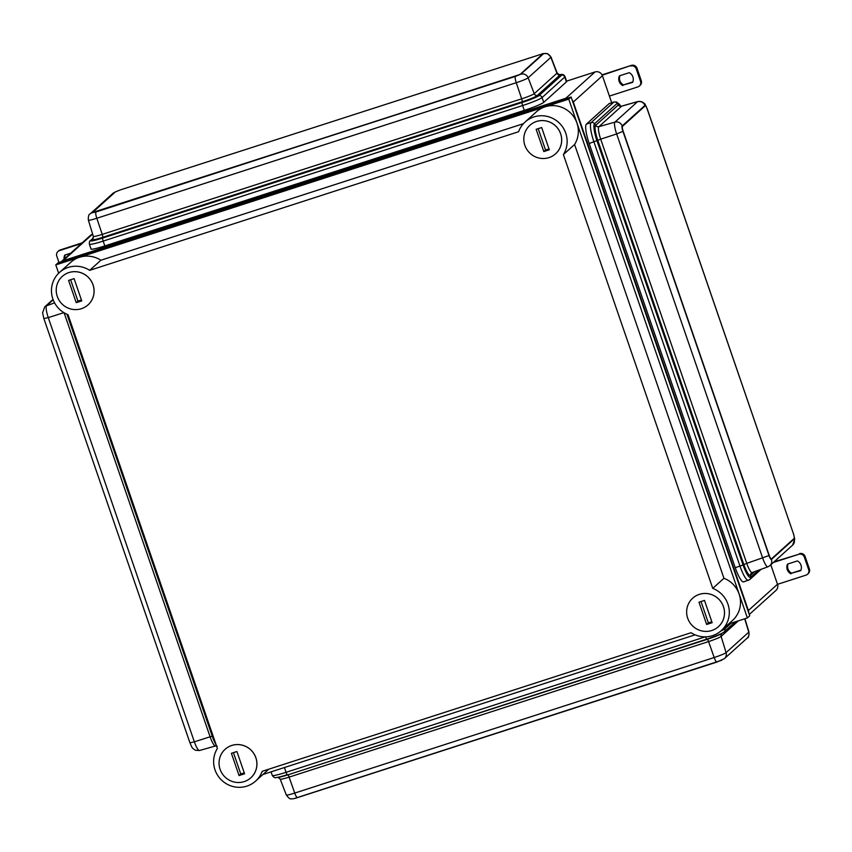 <?xml version="1.0" encoding="UTF-8"?>
<svg xmlns="http://www.w3.org/2000/svg" width="852" height="852" viewBox="0 0 852 852"><rect width="100%" height="100%" fill="white"/><g stroke="black" fill="none" stroke-linecap="round" stroke-linejoin="round"><path stroke-width="1.28" d="M748.706 612.758A5.911 5.762 -132.1 0 0 748.397 610.511L573.3 102.016A5.911 5.762 -132.1 0 0 572.161 100.035M568.124 97.98A5.911 5.762 -132.1 0 0 565.888 98.236L63.101 260.712A5.911 5.762 -132.1 0 0 61.152 261.809L90.163 235.631A5.911 5.762 -132.1 0 1 92.208 234.449L92.687 234.289M611.704 102.73L602.417 75.753A5.911 5.762 -132.1 0 0 594.994 71.973L566.591 81.153M749.302 614.473L775.959 590.415A5.911 5.762 -132.1 0 0 777.503 584.248L770.804 564.791M239.061 775.565L231.403 753.306L236.899 751.528L244.567 773.786L239.061 775.565L240.786 773.999L244.258 772.881M233.437 752.646L240.786 773.999M250.839 777.801L250.871 777.78A19.202 18.712 -132.1 0 0 250.871 777.78A19.202 18.712 -132.1 0 0 255.888 757.747A19.202 18.712 -132.1 0 0 225.12 749.291A19.202 18.712 -132.1 0 0 224.087 776.076A19.202 18.712 -132.1 0 0 255.856 757.769A19.202 18.712 -132.1 0 0 225.141 749.27A19.202 18.712 -132.1 0 0 225.13 749.281L225.12 749.291M93.028 284.877A19.202 18.712 -132.1 0 0 62.292 276.399A19.202 18.712 -132.1 0 0 61.259 303.184A19.202 18.712 -132.1 0 0 93.028 284.877M76.233 302.673L68.575 280.414L74.071 278.636L81.739 300.894L76.233 302.673L77.958 301.107L81.419 299.989M723.444 606.667A19.202 18.712 -132.1 0 0 692.708 598.189A19.202 18.712 -132.1 0 0 691.675 624.974A19.202 18.712 -132.1 0 0 723.444 606.667M706.649 624.463L698.981 602.204L704.487 600.426L712.144 622.684L706.649 624.463L708.374 622.897L711.835 621.779M718.46 626.678L718.428 626.699A19.202 18.712 -132.1 0 0 718.46 626.678A19.202 18.712 -132.1 0 0 723.465 606.645A19.202 18.712 -132.1 0 0 692.729 598.168A19.202 18.712 -132.1 0 0 692.719 598.179L692.708 598.189M555.621 153.786L555.6 153.807A19.202 18.712 -132.1 0 0 555.621 153.786A19.202 18.712 -132.1 0 0 560.637 133.753A19.202 18.712 -132.1 0 0 529.88 125.297A19.202 18.712 -132.1 0 0 528.847 152.082A19.202 18.712 -132.1 0 0 560.616 133.775A19.202 18.712 -132.1 0 0 529.901 125.276A19.202 18.712 -132.1 0 0 529.891 125.287L529.88 125.297M543.821 151.571L536.153 129.312L541.659 127.534L549.316 149.792L543.821 151.571L545.546 150.005L549.007 148.887M523.426 123.678L100.877 260.233L89.673 270.34A25.379 24.729 -132.1 0 0 59.48 272.459A25.379 24.729 -132.1 0 0 68.022 314.676L217.388 748.45A25.379 24.729 -132.1 0 0 222.713 781.167A25.379 24.729 -132.1 0 0 255.632 781.082A25.379 24.729 -132.1 0 0 262.182 771.326L691.089 632.716A25.379 24.729 -132.1 0 0 721.293 630.597A25.379 24.729 -132.1 0 0 712.751 588.37L723.944 578.274A25.379 24.729 -132.1 0 1 732.496 620.49L721.293 630.597M100.877 260.233A25.379 24.729 -132.1 0 0 70.673 262.352L59.48 272.459M255.632 781.082L266.836 770.975A25.379 24.729 -132.1 0 0 268.54 769.26M525.141 121.974L536.334 111.868A25.379 24.729 -132.1 0 1 569.253 111.782A25.379 24.729 -132.1 0 1 574.589 144.489L563.385 154.595A25.379 24.729 -132.1 0 0 558.06 121.889A25.379 24.729 -132.1 0 0 525.141 121.974A25.379 24.729 -132.1 0 0 518.591 131.73L89.673 270.34M571.117 97.011L58.149 262.778L55.785 264.908L568.753 99.141L747.385 617.934L749.749 615.794L571.117 97.011L568.753 99.141M574.589 144.489L723.944 578.274M262.948 774.479L695.083 634.836M728.598 624.005L747.385 617.934M55.785 264.908L58.65 273.236M563.385 154.595L712.751 588.37M88.044 304.888L88.012 304.909A19.202 18.712 -132.1 0 0 88.044 304.888A19.202 18.712 -132.1 0 0 93.06 284.856A19.202 18.712 -132.1 0 0 62.313 276.378A19.202 18.712 -132.1 0 0 62.302 276.389L62.292 276.399M538.198 128.652L545.546 150.005M701.026 601.544L708.374 622.897M70.609 279.754L77.958 301.107M774.085 561.841L798.793 554.279L773.339 562.501M809.4 568.966L808.665 569.637A4.43 4.313 47.9 0 1 807.504 574.259L808.239 573.598A4.43 4.313 -132.1 0 0 809.4 568.966L805.087 556.452A4.43 4.313 -132.1 0 0 799.527 553.619M788.068 563.928A7.38 7.199 -132.1 0 0 791.636 573.162L800.71 570.659A7.38 7.199 47.9 0 0 797.365 560.925L787.536 564.099A7.38 7.199 47.9 0 0 790.89 573.833M800.933 570.158L791.636 573.162M807.504 574.259A4.43 4.313 47.9 0 1 805.971 575.143L777.535 584.334M808.665 569.637L804.352 557.123A4.43 4.313 47.9 0 0 798.793 554.279M82.133 242.873L60.215 249.955A4.43 4.313 -132.1 0 0 58.681 250.839L57.947 251.5A4.43 4.313 47.9 0 1 59.47 250.626L81.398 243.534M65.253 254.94A7.38 7.199 -132.1 0 0 64.837 258.475M64.102 259.146A7.38 7.199 47.9 0 1 64.731 255.11L70.716 253.172M58.98 262.501L56.786 256.122A4.43 4.313 47.9 0 1 57.947 251.5M602.023 74.869L631.407 65.37L602.204 75.232M641.279 80.727L640.544 81.398A4.43 4.313 47.9 0 1 639.383 86.02L640.129 85.349A4.43 4.313 -132.1 0 0 641.279 80.727L636.976 68.203A4.43 4.313 -132.1 0 0 631.407 65.37M619.947 75.679A7.38 7.199 -132.1 0 0 623.515 84.923L632.599 82.42A7.38 7.199 47.9 0 0 629.245 72.676L619.425 75.849A7.38 7.199 47.9 0 0 622.78 85.594M632.812 81.92L623.515 84.923M639.383 86.02A4.43 4.313 47.9 0 1 637.85 86.904L609.414 96.095M640.544 81.398L636.231 68.874A4.43 4.313 47.9 0 0 630.672 66.041M294.685 798.409L721.75 660.247M93.315 238.081L90.738 240.402A2.95 2.876 -132.1 0 0 90.397 240.669C89.662 240.733 89.311 241.904 89.364 244.194L91.026 249.018A17.722 1.597 -19 0 0 104.828 245.919L524.278 110.366A17.722 1.597 -19 0 0 543.736 102.368L566.431 81.888A17.722 1.597 161 0 0 566.687 81.451L565.025 76.627A17.722 1.597 161 0 1 564.769 77.063L566.431 81.888M543.012 53.74L520.348 74.38L515.481 76.382L92.634 212.606M92.602 212.446L115.297 191.977L120.153 189.975L543.054 53.655L520.295 74.241L515.439 76.233L92.602 212.446M586.389 124.136L591.16 122.592L613.855 102.112L609.084 103.656L586.389 124.136A17.722 3.653 72.1 0 0 589.169 143.498L735.244 567.709A17.722 3.653 72.1 0 0 743.647 581.895L749.739 579.594A2.95 2.876 47.9 0 0 750.665 577.262L750.527 575.313L754.553 571.671M609.084 103.656A17.722 3.653 -107.9 0 1 609.382 103.486L614.154 101.942L616.571 101.995L620.629 106.106A15.528 3.206 -107.9 0 0 617.221 103.316L594.526 123.796A2.95 2.876 -132.1 0 0 591.16 122.592A17.722 3.653 72.1 0 0 593.94 141.954L740.015 566.165A17.722 3.653 72.1 0 0 748.418 580.361M771.262 558.997A4.43 0.916 -107.9 0 1 771.198 559.029A4.43 0.916 -107.9 0 1 769.09 555.483L623.025 131.272A4.43 0.916 -107.9 0 1 622.322 126.426L645.017 105.957A4.43 0.916 -107.9 0 1 645.092 105.914A4.43 0.916 -107.9 0 1 645.166 105.904A4.43 0.916 -107.9 0 1 645.23 105.861A4.43 0.916 -107.9 0 1 647.339 109.418L793.404 533.629A4.43 0.916 -107.9 0 1 794.096 538.464L771.401 558.944A4.43 0.916 -107.9 0 1 771.326 558.987A4.43 0.916 -107.9 0 1 769.228 555.44L623.163 131.229A4.43 0.916 -107.9 0 1 622.461 126.384L645.017 105.957M63.101 260.712L92.208 234.449M565.888 98.236L594.994 71.973M573.3 102.016L602.417 75.753M748.397 610.511L777.503 584.248M805.087 556.452L804.352 557.123M60.215 249.955L59.47 250.626M636.976 68.203L636.231 68.874M735.319 621.832L724.221 631.843A2.95 2.876 -132.1 0 1 723.88 632.109A15.528 1.395 161 0 1 723.391 632.472A15.528 1.395 161 0 1 706.819 639.128L287.859 774.862A2.95 0.607 -107.9 0 1 289.116 777.12L294.728 793.074L714.189 657.52L708.566 641.577L289.116 777.12A11.438 1.033 161 0 1 280.212 779.122L277.997 777.386M284.43 767.535L286.08 772.317A2.95 0.607 -107.9 0 0 287.369 774.67A15.528 1.395 161 0 1 276.293 777.535L278.146 777.375A13.621 1.225 161 0 0 287.859 774.862L707.309 639.319A2.95 0.607 -107.9 0 1 708.566 641.577A11.438 1.033 161 0 0 721.122 636.412L738.375 620.842M705.552 636.838A2.95 0.607 -107.9 0 0 706.819 639.128L707.309 639.319A13.621 1.225 161 0 0 721.836 633.483L724.221 631.843A2.95 2.876 -132.1 0 0 724.988 628.765L731.197 623.163M276.293 777.535C275.079 778.153 273.737 777.45 272.278 775.416A17.722 1.597 161 0 0 286.08 772.317L705.296 636.838M297.572 797.547A5.911 1.214 -107.9 0 1 297.465 797.61A5.911 1.214 -107.9 0 1 294.728 793.074A10.842 0.98 161 0 1 286.293 794.969L280.212 779.122M717.022 662.004A5.911 1.214 -107.9 0 1 716.915 662.057A5.911 1.214 -107.9 0 1 714.189 657.52A10.842 0.98 161 0 0 726.085 652.632L748.78 632.152L744.691 618.797M724.594 627.615L724.988 628.765A17.722 1.597 161 0 1 720.771 631.055M721.953 633.398L721.921 633.43A2.95 2.876 -132.1 0 0 721.122 636.412L726.085 652.632A5.911 5.762 -132.1 0 1 724.477 658.596L716.915 662.057L297.465 797.61C294.494 798.665 292.332 799.048 290.99 798.729C290.234 799.378 288.668 798.122 286.293 794.969M747.172 638.116C748.546 637.86 749.132 635.784 748.94 631.886A10.842 0.98 -19 0 1 748.78 632.152A5.911 5.762 47.9 0 1 747.172 638.116L724.477 658.596M524.853 110.185L525.151 111.037M105.403 245.727L105.701 246.59M520.817 74.22L95.946 211.999A5.911 1.214 72.1 0 0 96.808 218.261L516.259 82.708A10.842 0.98 -19 0 0 528.165 77.82L550.861 57.34A5.911 5.762 -132.1 0 0 543.512 53.751L520.817 74.22A5.911 5.762 47.9 0 1 528.165 77.82L534.236 93.677L556.931 73.197A2.95 2.876 -132.1 0 0 559.86 75.125L561.809 75.029L539.114 95.509L537.165 95.605L559.86 75.125A13.621 1.225 161 0 0 559.285 74.656L559.168 74.656M95.946 211.999L92.176 212.744L115.233 192.03M92.921 238.837L90.738 240.402A15.528 1.395 -19 0 0 102.602 238.07L522.052 102.528L522.212 101.761A2.95 0.607 72.1 0 0 521.68 98.832L516.259 82.708A5.911 1.214 72.1 0 1 515.396 76.456M102.229 234.385L96.808 218.261A10.842 0.98 -19 0 1 88.374 220.146L93.326 236.377A11.438 1.033 -19 0 0 102.229 234.385L521.68 98.832A11.438 1.033 -19 0 0 534.236 93.677A2.95 2.876 47.9 0 0 537.165 95.605A13.621 1.225 -19 0 1 522.212 101.761L102.762 237.303A2.95 0.607 72.1 0 0 102.229 234.385M524.278 110.366L522.617 105.541L103.167 241.095A2.95 0.607 72.1 0 1 102.602 238.07L102.762 237.303A13.621 1.225 -19 0 1 92.346 239.348A2.95 2.876 -132.1 0 0 92.687 239.082L93.326 236.377M104.828 245.919L103.167 241.095A17.722 1.597 -19 0 1 89.364 244.194M543.736 102.368L542.074 97.543A2.95 2.876 47.9 0 0 539.114 95.509A15.528 1.395 -19 0 1 522.052 102.528A2.95 0.607 72.1 0 0 522.617 105.541A17.722 1.597 -19 0 0 542.074 97.543L564.769 77.063A2.95 2.876 -132.1 0 0 561.809 75.029A15.528 1.395 161 0 0 561.01 74.497L559.274 74.656L557.101 72.91A11.438 1.033 161 0 1 556.931 73.197L550.861 57.34A10.842 0.98 161 0 0 551.01 57.073L547.346 53.559L542.628 53.623M92.176 212.744A5.911 5.762 -132.1 0 0 90.131 213.916C88.746 214.257 88.161 216.344 88.374 220.146M90.131 213.916L112.826 193.447A5.911 5.762 47.9 0 1 114.871 192.264M63.879 312.641L48.276 317.626L194.352 741.826L210.103 736.799L64.102 312.769M66.978 314.25L212.297 736.298L210.103 736.799A11.438 2.354 -107.9 0 0 215.513 745.958L217.143 746.139M67.106 314.303L212.297 736.298A13.621 2.812 -107.9 0 0 215.055 742.912L215.588 743.966A15.528 3.206 -107.9 0 1 212.457 736.437L213.213 736.341M189.943 742.806L194.352 741.826A10.842 2.236 -107.9 0 0 199.475 750.516L195.406 750.261C191.604 747.619 192.627 748.748 189.943 742.806L43.878 318.595L48.276 317.626A10.842 2.236 -107.9 0 1 46.572 305.783L53.175 299.829M53.016 299.414L44.73 306.89A5.911 5.762 47.9 0 1 46.572 305.783L54.592 302.875M769.005 555.557L622.94 131.346L616.646 133.956L762.71 558.167A10.842 2.236 72.1 0 0 767.876 566.836L752.199 572.523A11.438 2.354 72.1 0 1 746.757 563.374L769.005 555.557A4.931 1.012 72.1 0 0 771.433 559.455L794.128 538.986A4.931 1.012 -107.9 0 0 794.256 537.197M622.94 131.346A4.931 1.012 72.1 0 1 622.162 125.958L644.857 105.478A4.931 1.012 -107.9 0 1 646.178 106.788M620.916 106.798A13.621 2.812 -107.9 0 0 618.318 104.966L595.623 125.436L594.526 123.796A15.528 3.206 72.1 0 0 596.964 140.761L743.04 564.972L746.757 563.374L600.692 139.164L616.646 133.956A10.842 2.236 72.1 0 1 614.942 122.113L637.637 101.633L621.587 106.202A2.95 2.876 47.9 0 1 618.318 104.966L617.221 103.316A2.95 2.876 47.9 0 0 613.855 102.112A17.722 3.653 -107.9 0 1 614.154 101.942M752.199 572.523L751.443 572.97A2.95 2.876 47.9 0 0 750.527 575.313A13.621 2.812 72.1 0 1 743.828 564.535L597.763 140.324L600.692 139.164A11.438 2.354 72.1 0 1 598.892 126.671L621.587 106.202A11.438 2.354 -107.9 0 1 621.79 106.085L620.522 106.298M589.169 143.498L597.763 140.324A13.621 2.812 72.1 0 1 595.623 125.436A2.95 2.876 -132.1 0 0 598.892 126.671L614.942 122.113A5.911 5.762 -132.1 0 1 622.162 125.958M735.244 567.709L743.04 564.972A15.528 3.206 72.1 0 0 750.665 577.262L758.418 570.265M644.857 105.478A5.911 5.762 47.9 0 0 637.637 101.633A10.842 2.236 -107.9 0 1 637.828 101.526L641.907 101.771C645.709 104.413 644.676 103.294 647.371 109.237L793.382 533.565M771.433 559.455A5.911 5.762 47.9 0 1 769.888 565.621L792.584 545.142A5.911 5.762 -132.1 0 0 794.128 538.986M748.94 631.886L744.914 618.733M272.278 775.416L271.053 771.859M93.337 238.017L90.397 240.669M112.826 193.447L115.552 191.796M551.01 57.073L557.101 72.91M565.025 76.627C564.035 74.774 562.693 74.06 561.01 74.497M215.588 743.966L216.28 745.244M199.475 750.516L215.513 745.958M43.878 318.595L42.6 312.844L44.73 306.89M761.198 569.264L749.739 579.594M637.828 101.526L621.79 106.085M793.436 533.448L794.714 539.188L792.584 545.142M767.876 566.836L769.888 565.621"/></g></svg>
